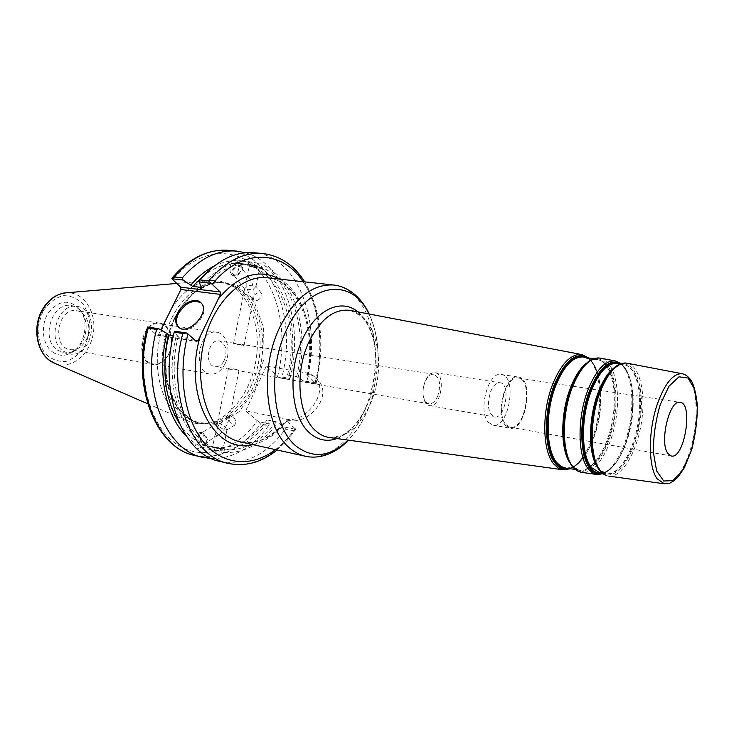 <?xml version="1.0" encoding="UTF-8"?>
<svg xmlns="http://www.w3.org/2000/svg" width="734" height="734" viewBox="0 0 734 734"><rect width="100%" height="100%" fill="white"/><g stroke="black" fill="none" stroke-linecap="round" stroke-linejoin="round"><path stroke-width="0.55" stroke-dasharray="3.67 2.75" d="M437.785 395.975C435.372 401.452 432.418 404.058 428.931 403.773C426.197 403.159 424.362 400.617 423.426 396.167C422.646 391.442 423.188 386.699 425.041 381.955L426.133 379.689C428.445 375.771 430.996 373.955 433.785 374.248C439.831 377.34 441.171 384.588 437.785 395.975M224.375 360.165C227.65 350.256 225.934 343.842 219.227 340.915C208.181 338.502 203.758 365.44 214.989 366.688C218.805 367.064 221.934 364.89 224.375 360.165M229.687 369.23L228.467 368.477L230.375 367.963L238.963 370.569C238.128 369.661 235.164 369.239 230.063 369.303L229.687 369.23M234.926 343.384L242.101 346.017L244.046 345.42L242.202 344.485C237.165 344.53 234.284 344.154 233.559 343.347L234.926 343.384M225.228 363.468C221.255 371.184 216.145 374.716 209.906 374.074C191.702 372 198.868 328.428 216.769 332.291C226.788 333.319 231.476 351.109 225.228 363.468M168.71 353.871C174.94 342.007 170.04 324.841 159.893 323.767C141.754 319.932 134.882 361.779 153.296 363.945C159.617 364.614 164.755 361.256 168.71 353.871M425.169 381.276C423.087 386.579 422.49 391.864 423.362 397.14C424.408 402.104 426.445 404.92 429.491 405.608C440.831 408.315 446.511 373.744 434.904 372.679C431.794 372.358 428.959 374.377 426.39 378.744L425.169 381.276M490.578 391.763C493.239 385.497 496.395 382.487 500.037 382.735C511.167 383.698 505.267 419.582 494.413 416.93C488.046 413.407 486.77 405.021 490.578 391.763M315.996 383.882L305.005 381.974L296.692 376.615L287.517 375.046L288.857 376.294L289.48 379.285L278.746 377.432L266.268 366.165L307.693 373.111L311.978 374.698L315.959 377.992C329.098 391.543 305.647 424.142 286.26 419.004L245.642 410.912L258.552 421.711L269.277 423.903L268.516 421.169L267.13 419.967L276.305 421.83L284.792 427.087L295.793 429.335L286.783 421.151L286.242 420.27L287.508 420.105C307.977 426.188 334.053 396.121 317.749 379.726L311.849 375.257L308.115 374.111L306.812 374.496L315.06 382.744C330.649 324.061 306.619 256.882 262.818 253.542M505.937 424.628L510.093 427.206C525.397 430.959 533.875 379.359 518.176 378.019C505.882 374.716 495.45 414.068 505.937 424.628M505.598 425.5L509.919 428.17C525.819 432.078 534.636 378.432 518.314 377.047C505.533 373.615 494.698 414.536 505.598 425.5M488.523 422.454L492.909 425.124C509.02 429.06 517.745 375.918 501.221 374.496C488.275 371.055 477.458 411.554 488.523 422.454M218.815 422.949L225.696 427.151L229.091 419.417C229.283 417.261 228.375 416.673 226.375 417.664L221.393 422.151L218.649 425.885L217.365 423.27L218.815 422.949M225.696 427.151C223.017 431.17 220.448 433.904 217.961 435.354L216.209 435.794L215.282 433.574L218.649 425.885C221.806 428.812 224.466 430.207 226.641 430.087L225.696 427.151M213.97 446.878L223.145 448.823L213.97 446.878M222.989 448.933L211.062 446.4L222.989 448.933M222.108 453.282L223.76 452.383L224.586 449.703L215.016 447.621L214.484 450.245C212.374 451.318 211.117 451.126 210.713 449.658L210.952 446.96L220.53 449.144L219.998 451.795L222.108 453.282M228.595 417.738L229.733 415.6L233.907 417.435L235.862 420.931L234.999 425.023C231.605 424.949 229.467 422.518 228.595 417.738M199.143 435.776L200.345 433.629C203.795 431.776 209.208 441.501 205.511 442.905C202.061 442.896 199.942 440.519 199.143 435.776M201.29 432.381C205.832 432.877 209.887 442.639 206.107 443.997C201.859 446.263 195.189 434.262 199.731 432.546L201.29 432.381M201.061 432.519L199.253 432.84C193.262 435.464 193.675 451.236 199.63 447.914C204.547 445.877 205.768 432.922 201.061 432.519M223.76 452.383C244.083 453.667 262.056 443.877 277.681 423.032M219.971 461.438C244.642 465.695 266.47 454.915 285.462 429.087L284.792 427.087M175.004 331.236L176.545 334.979C161.966 389.387 185.344 446.758 219.998 451.795M224.292 449.74C243.816 451.025 261.157 441.721 276.305 421.83M215.016 447.621C234.596 448.933 251.964 439.721 267.13 419.967M214.484 450.245C234.862 451.566 252.872 441.868 268.516 421.169M248.312 277.25L246.652 278.663L246.844 286.618C250.661 285.049 253.588 284.801 255.634 285.893L255.946 286.563L253.67 288.82C252.652 283.874 251.239 280.287 249.422 278.067L248.312 277.25M250.533 266.304C255.359 267.662 258.432 268.139 259.753 267.736C259.579 266.901 248.597 264.735 249.285 265.68L250.533 266.304M254.175 292.985L253.872 296.83C253.313 298.573 252.377 298.766 251.083 297.408C249.266 295.151 247.853 291.554 246.844 286.618L244.587 288.857L244.908 289.517L251.533 289.636L253.67 288.82L254.175 292.985M238.779 273.452C241.413 271.149 242.119 269.112 240.908 267.323C238.128 264.212 229.77 271.442 232.926 274.232C234.394 275.36 236.348 275.094 238.779 273.452M259.717 267.249L261.295 268.038C262.176 269.259 247.982 266.47 247.734 265.378C249.459 264.864 253.45 265.488 259.717 267.249M260.588 262.956L258.111 263.35L257.579 265.965L248.12 265.002L248.652 262.405C249.551 261.387 250.753 261.809 252.257 263.662L251.734 266.249C257.377 267.827 260.598 268.24 261.414 267.488L261.708 264.607L260.588 262.956M288.857 376.294C300.83 329.373 285.086 276.131 252.257 263.662M228.421 250.331C272.653 253.707 297.371 319.593 281.911 377.028L289.985 378.414L289.48 379.285M289.985 378.414C304.133 324.832 284.618 263.359 245.468 252.753M248.652 262.405C237.403 259.074 225.806 260.359 213.842 266.249M287.517 375.046C298.866 329.538 283.462 278.259 251.734 266.249M296.692 376.615C308.078 330.832 292.802 279.269 261.176 267.222M298.032 377.872C310.032 330.667 294.426 277.14 261.708 264.607M259.166 299.307C256.689 300.995 254.726 301.289 253.267 300.197C250.156 297.481 258.68 290.132 261.405 293.178C262.589 294.94 261.845 296.976 259.166 299.307M233.109 275.709L231.981 275.03C228.09 271.598 238.412 262.671 241.835 266.506C245.229 269.415 237.55 277.489 233.109 275.709M232.944 275.498C237.513 277.424 241.312 264.469 237.275 260.772C232.889 255.689 227.054 270.231 231.715 274.69L232.944 275.498M168.802 354.118C164.728 361.724 159.434 365.183 152.92 364.486C133.964 362.257 141.047 319.18 159.718 323.134C170.169 324.235 175.215 341.916 168.802 354.118M86.126 340.053C92.475 328.603 87.162 311.858 76.602 310.721C57.72 306.812 51.068 347.31 70.207 349.65C76.786 350.384 82.098 347.191 86.126 340.053M147.644 327.034L156.847 335.135L196.317 341.383M195.051 340.255L158.599 334.521L156.847 335.135M158.599 334.521L160.865 329.942M266.268 366.165L245.642 410.912M183.427 415.6L189.445 419.527L194.767 421.766L198.052 422.646L208.117 423.234C231.843 420.995 253.597 393.167 258.854 360.66C264.277 328.181 252.569 294.857 230.806 285.141L221.09 282.48C199.51 279.727 175.187 301.169 166.049 333.163C156.773 365.092 164.801 401.113 183.427 415.6M305.005 381.974L306.83 381.322L315.06 382.744M228.329 463.411C252.936 467.659 274.718 456.777 293.692 430.775L295.793 429.335M176.545 334.979L178.252 336.466L173.362 335.695M258.552 421.711L260.542 423.958C241.495 449.291 219.549 459.787 194.712 455.447M211.64 458.612C233.32 458.686 252.312 447.685 268.616 425.619L260.542 423.958M269.277 423.903L268.616 425.619M281.911 377.028L278.746 377.432M52.371 351.843C58.729 356.274 65.372 356.421 72.29 352.292C85.438 344.494 89.383 320.483 79.419 308.886C69.024 298.857 58.665 300.197 48.343 312.895C40.26 325.254 42.324 344.475 52.371 351.843M164.792 322.033C150.378 355.926 157.645 400.232 179.096 416.04L190.666 422.307L197.409 423.747L204.3 423.793C228.513 421.499 250.661 393.222 256.001 360.192C261.515 327.19 249.578 293.306 227.375 283.388L219.705 281.003L211.649 280.48C195.978 281.7 182.417 291.416 170.958 309.62M293.692 430.775L285.462 429.087M306.83 381.322C322.391 322.951 298.188 256.093 254.267 252.744M178.646 327.19C187.363 337.915 211.612 313.592 201.978 303.784L201.033 302.867M248.12 265.002L240.504 263.506C227.944 262.295 215.567 266.47 203.355 276.012M257.579 265.965L249.982 264.469C233.155 263.001 217.255 270.69 202.263 287.526M178.252 336.466C164.682 388.506 186.647 443.198 219.659 448.951L220.53 449.144M179.188 423.096C187.693 436.051 198.097 443.96 210.374 446.832L211.245 447.024M258.111 263.35C238.229 257.854 219.062 265.396 200.621 285.976M62.94 350.98L69.335 353.852C92.888 359.137 101.127 308.986 77.125 306.454C58.298 302.316 46.233 339.732 62.94 350.98M57.023 349.907L63.427 352.779C67.317 353.439 71.097 352.623 74.758 350.329C86.493 343.384 90.034 321.877 81.135 311.537C78.4 308.188 75.079 306.206 71.18 305.592C52.343 301.454 40.306 338.695 57.023 349.907M185.996 435.702C193.409 443.162 201.648 447.813 210.713 449.658M306.913 372.964L308.115 374.111C318.198 329.19 299.316 280.608 267.158 277.773C297.518 279.801 317.437 328.823 306.812 374.496M286.26 419.004L287.508 420.105C273.296 437.556 257.524 444.804 240.192 441.84C245.725 443.033 251.395 442.85 257.175 441.29C262.974 440.262 278.094 431.72 286.242 420.27M305.509 456.264C334.979 462.677 366.321 425.05 373.542 379.506C381.276 334.053 363.614 288.37 333.649 285.021M350.558 310.473C371.028 314.638 382.827 347.347 377.294 380.12C372.046 412.948 350.402 440.161 329.676 437.556M336.97 438.565C353.118 431.601 364.835 415.949 372.12 391.607L376.065 367.587C376.955 342.191 370.863 323.611 357.788 311.849M368.872 313.969C375.845 328.502 378.863 345.567 377.918 365.165L373.092 394.497C367.725 413.361 359.403 428.564 348.136 440.106M562.85 469.778C577.025 472.017 593.237 446.593 598.091 416.407C603.155 386.258 595.935 356.981 581.787 354.568M664.27 483.789C675.757 485.651 689.556 461.502 694.3 432.867C699.218 404.269 694.199 376.478 682.859 373.854M627.304 363.247C640.057 365.89 646.204 394.241 641.296 423.509C636.58 452.814 621.68 477.706 608.761 476.118M617.734 363.532C630.24 366.128 636.341 393.58 631.589 421.912C627.019 450.281 612.45 474.338 599.779 472.788M601.825 473.063C605.935 472.421 610 469.705 614.028 464.934C630.24 446.547 638.195 398.14 628.717 375.533C626.432 369.725 623.45 365.853 619.762 363.926M597.302 466.971L598.43 468.567L606.238 473.669C618.808 475.678 633.47 451.538 638.066 422.977C642.856 394.442 636.681 366.89 624.139 364.761C620.753 364.192 617.211 365.358 613.523 368.248M620.735 363.752C623.946 365.917 626.57 369.615 628.625 374.845C638.241 397.791 630.167 446.887 613.716 465.558C610.101 469.852 606.422 472.522 602.697 473.54M605.568 378.267L612.413 369.551C630.359 352.274 644.92 381.937 639.415 419.545C634.635 457.144 612.193 486.275 598.999 469.035L596.669 465.384L592.962 454.942M602.164 473.118L606.238 473.669C605.486 475.091 602.293 472.329 596.669 465.384L599.228 469.861C612.615 487.33 635.36 457.75 640.213 419.619C645.792 381.487 631.047 351.366 612.844 368.89L612.413 369.551C619.964 364.77 623.872 363.174 624.139 364.761L620.092 363.991M569.511 462.255L574.043 467.53L579.566 470.017C592.806 472.109 608.073 447.731 612.725 418.811C617.578 389.928 610.908 361.945 597.696 359.688C593.843 359.045 589.842 360.422 585.686 363.825M570.657 388.708C574.447 378.652 578.924 370.964 584.099 365.642C603.009 346.219 619.478 375.478 614.23 414.077C609.789 452.621 586.044 483.045 571.85 465.255L568.593 460.034L564.785 448.171M584.136 357.091C597.494 359.853 604.22 387.836 599.384 416.618C594.751 445.437 579.42 469.806 565.886 468.145M575.19 469.421L579.566 470.017C580.117 470.2 573.263 469.76 568.593 460.034L572.061 466.072C586.466 484.082 610.514 453.208 615.019 414.141C620.34 375.01 603.678 345.31 584.493 364.991L584.099 365.642C591.641 357.917 598.274 359.697 597.696 359.688L593.356 358.862M568.079 468.439C573.181 467.696 578.135 464.2 582.961 457.943C598.228 438.758 605.376 395.277 597.054 372.211C594.485 364.743 590.907 359.844 586.31 357.504M588.108 357.853C591.833 360.596 594.797 365.174 596.99 371.578C605.431 394.975 598.182 439.06 582.704 458.53C578.576 463.897 574.309 467.283 569.887 468.687M597.247 474.522C610.431 475.907 625.46 450.979 630.185 421.683C635.094 392.415 628.818 363.991 615.89 361.082M600.797 358.192C614.23 360.963 620.872 389.726 615.909 419.334C611.138 448.979 595.632 474.1 582.025 472.43M307.326 375.303C316.152 336.255 304.803 293.261 279.938 279.168M252.753 444.611C265.442 441.758 276.782 433.932 286.783 421.151M295.279 428.647C289.37 437.079 282.764 444.07 275.47 449.63M303.069 281.691C320.171 306.601 324.722 347.017 315.519 383.148M174.94 317.299C157.489 350.98 163.471 399.617 186.005 416.141L193.06 420.6L200.621 423.197C227.338 428.913 255.478 398.617 261.405 361.082C267.8 323.621 250.844 285.911 223.696 282.783C204.373 281.48 188.124 292.985 174.94 317.299M175.169 316.602L193.207 292.554L215.484 281.526L237.21 285.113L254.212 301.802L263.616 327.869L264.038 358.375L255.524 387.956L239.486 411.425L218.585 424.307L196.556 423.619L177.811 408.682L166.535 381.909L165.526 348.76L175.169 316.602M148.396 327.924C136.129 373.377 148.415 423.362 174.619 442.758C200.777 462.429 235.403 451.41 257.331 420.894M277.562 376.588C287.655 336.833 279.966 292.426 257.414 269.176C234.999 245.872 198.767 248.331 172.554 279.663M65.142 292.912L66.565 292.783C83.887 291.655 96.961 312.326 93.282 333.447C90.007 354.65 71.005 370.037 54.958 363.431L53.646 362.862M42.719 311.574L38.186 325.933C37.746 336.356 39.975 345.448 44.857 353.201C50.995 359.265 58.069 362 66.06 361.412C73.877 358.724 80.336 353.329 85.456 345.219L89.731 331.392C90.218 321.419 88.199 312.574 83.667 304.849C77.859 298.591 70.95 295.527 62.931 295.664C54.922 297.995 48.187 303.289 42.719 311.574M433.785 374.248L242.202 344.485M234.385 343.264L219.227 340.915M428.931 403.773L237.944 370.67M230.063 369.303L214.989 366.688M216.769 332.291L159.893 323.767M209.906 374.074L153.296 363.945M423.426 396.167L423.362 397.14M426.133 379.689L426.39 378.744M429.491 405.608L494.413 416.93M434.904 372.679L500.037 382.735M315.959 377.992L317.758 379.726M350.613 310.482L360.834 315.95L364.972 320.565C367.349 323.575 370.119 329.566 373.276 338.558C375.349 347.622 376.276 357.302 376.065 367.587L377.918 365.165C378.891 345.953 375.992 328.905 369.193 314.024M329.722 437.565L341.163 435.657C344.549 433.702 343.136 435.592 352.1 428.023C360.789 418.875 367.459 406.737 372.12 391.607L373.092 394.497C367.872 413.013 359.66 428.234 348.466 440.152M617.762 363.541L620.707 364.688C620.202 364.248 624.973 366.569 628.717 375.533L626.937 371.065C626.35 369.404 624.405 366.927 621.102 363.633M599.806 472.788L602.972 472.641C602.348 472.907 607.614 472.228 614.028 464.934L610.908 468.595C609.826 469.98 607.192 471.705 602.999 473.779M584.154 357.091L589.384 359.715C592.356 362.22 594.916 366.385 597.054 372.211L596.99 371.578C595.724 366.835 592.962 362.302 588.705 357.963M565.905 468.145L571.694 467.338C575.318 465.916 579.071 462.778 582.961 457.943L582.704 458.53C579.988 462.613 575.915 466.035 570.492 468.769M510.093 427.206L671.316 456.007M518.176 378.019L571.199 385.974M572.731 386.212L680.134 402.324M492.909 425.124L509.919 428.17M501.221 374.496L518.314 377.047M228.467 368.477L217.365 423.27M238.963 370.569L229.091 419.417M215.282 433.574L212.621 446.712M226.999 429.785L223.145 448.823M211.062 446.4L210.374 446.832M224.705 449.135L224.586 449.703M229.733 415.6L226.375 417.664M234.999 425.023L226.641 430.087M235.862 420.931L233.907 417.435M217.714 422.967L200.345 433.629M217.961 435.354L205.511 442.905M199.731 432.546L199.253 432.84M206.107 443.997L199.63 447.914M255.946 286.563L259.753 267.736M246.652 278.663L249.285 265.68M244.055 345.42L253.872 296.83M233.559 343.347L244.587 288.857M249.422 278.067L240.908 267.323M244.908 289.517L232.926 274.232M261.295 268.038L261.414 267.488M247.734 265.378L247.853 264.827M261.405 293.178L255.634 285.893M253.267 300.197L251.083 297.408M241.835 266.506L237.275 260.772M159.718 323.134L76.602 310.721M152.92 364.486L70.207 349.65M221.09 282.48L223.696 282.783C204.905 281.361 188.849 292.811 175.509 317.143C153.314 359.018 169.719 419.252 200.621 423.197L198.052 422.646M316.024 383.827C325.107 344.897 321.336 310.913 304.72 281.865M277.085 449.988L286.829 440.749L295.609 429.711M147.672 403.764L188.473 421.518M176.646 283.452L211.649 280.48M201.978 303.784L201.199 303.059M240.504 263.506L249.982 264.469M219.081 448.823L219.659 448.951M63.427 352.779L69.335 353.852M71.18 305.592L77.125 306.454M81.135 311.537L79.419 308.886M74.758 350.329L72.29 352.292M230.806 285.141L227.375 283.388M208.117 423.234L204.3 423.793"/><path stroke-width="1.1" d="M667.802 453.373L671.316 456.007C684.391 459.447 693.63 403.25 680.134 402.324C669.628 399.14 659.104 442.327 667.802 453.373M160.865 329.942L180.94 289.517L220.494 294.407L198.061 340.732L195.051 340.255M275.47 449.63C252.074 467.393 223.154 465.833 203.713 442.235C184.298 418.71 177.344 374.239 187.968 334.016L196.317 341.383L198.061 340.732M304.72 281.865C294.187 265.194 280.223 255.753 262.818 253.542C243.688 252.019 225.613 261.139 208.594 280.902L220.246 292.004L180.683 287.178L180.94 289.517M220.494 294.407L220.246 292.004M187.968 334.016L186.509 332.997L175.004 331.236L174.233 332.163C157.865 391.497 182.583 454.741 219.971 461.438L228.329 463.411C245.523 466.888 261.781 462.411 277.085 449.988M245.468 252.753L236.788 251.111C217.512 249.569 199.364 258.487 182.326 277.865L173.894 276.892C190.932 257.643 209.107 248.789 228.421 250.331L236.788 251.111M180.683 287.178L171.839 278.727L183.041 280.039L182.326 277.865M183.041 280.039L192.712 286.379L202.263 287.526L200.621 285.976L199.272 281.939L210.805 283.287M213.842 266.249C205.685 270.406 198.097 276.599 191.06 284.838M186.509 332.997L182.839 333.484C166.425 393.195 191.033 456.759 228.329 463.411M158.81 328.749L147.644 327.034L148.24 328.153L156.645 329.447L158.81 328.749L167.003 333.493C156.874 372.386 165.434 415.481 185.996 435.702M173.362 335.695L168.728 334.97L167.003 333.493M156.645 329.447C140.377 388.029 165.315 450.612 202.887 457.383L211.64 458.612M171.839 278.727L173.894 276.892M170.958 309.62L164.792 322.033M174.233 332.163L182.839 333.484M208.594 280.902L199.96 279.902L199.272 281.939M262.818 253.542L254.267 252.744C235.091 251.212 216.989 260.267 199.96 279.902M201.033 302.867C192.941 299.252 185.399 302.858 178.417 313.666C175.821 319.308 175.903 323.813 178.646 327.19L177.848 326.483C175.105 323.107 175.031 318.602 177.628 312.959C182.353 302.692 196.308 296.747 201.199 303.059C210.832 312.877 186.564 337.218 177.848 326.483M203.355 276.012L192.712 286.379M168.728 334.97C161.232 369.468 164.719 398.846 179.188 423.096M290.04 448.336C294.839 452.392 299.995 455.034 305.509 456.264L240.192 441.84C234.541 440.593 229.247 437.987 224.301 434.023C203.428 417.527 194.427 375.441 205.034 337.833C215.493 300.142 243.027 274.819 267.158 277.773L333.649 285.021C312.638 283.774 294.618 297.995 279.59 327.676C259.414 369.321 265.332 429.087 290.04 448.336M357.788 311.849C341.338 297.83 315.703 309.464 302.325 339.714C287.031 371.918 291.196 417.848 309.932 433.207C318.152 440.226 327.171 442.015 336.97 438.565M329.676 437.556L329.098 437.473C324.327 436.748 319.914 434.574 315.868 430.968C298.206 416.316 294.343 372.78 308.785 342.209C320.253 319.143 333.979 308.528 349.99 310.363L350.558 310.473M348.136 440.106C330.447 456.933 313.143 458.961 296.215 446.189C272.626 427.61 267.066 370.248 286.352 330.217C307.913 281.581 352.164 276.59 368.872 313.969M588.705 357.963L581.787 354.568C570.869 353.604 561.088 363.697 552.445 384.836C541.499 412.792 542.518 451.667 554.042 464.328L558.216 468.035L562.85 469.778L329.722 437.565M660.261 404.553L669.032 386.176L678.987 376.817L688.061 378.038L694.529 389.148L697.282 407.719C697.08 422.711 694.887 437.592 690.694 452.364L682.574 470.347L672.977 480.651L663.701 480.999L656.618 470.889L653.315 452.016C653.361 436.106 655.673 420.279 660.261 404.553M657.627 403.232C648.049 430.041 648.012 466.934 657.169 478.77L664.27 483.789L669.509 483.247C671.839 482.394 674.702 480.302 678.088 476.962L684.345 467.769L691.676 449.74C695.584 434.574 697.465 419.573 697.3 404.737C696.071 393.837 694.135 385.956 691.511 381.102C688.942 377.028 685.886 374.579 682.354 373.753C673.408 373.12 665.169 382.946 657.627 403.232M682.859 373.854L627.304 363.247M599.715 393.103C607.853 372.349 616.936 362.376 626.946 363.183L625.469 363.018C621.074 363.009 616.863 364.963 612.844 368.89C607.367 374.193 602.605 382.313 598.559 393.25C589.365 417.857 588.714 451.584 596.861 466.154C599.412 471.155 602.779 474.357 606.945 475.751L603.587 474.008L600.366 470.815C589.925 458.521 589.393 420.545 599.715 393.103M608.761 476.118L664.27 483.789M619.762 363.926C609.064 359.954 599.109 369.349 589.888 392.084C579.75 418.82 580.365 455.851 590.714 467.888C593.953 471.907 597.659 473.641 601.825 473.063M599.779 472.788L591.503 467.604C581.245 455.649 580.649 418.93 590.705 392.396C598.65 372.294 607.541 362.651 617.386 363.468L617.734 363.532M613.523 368.248C607.468 373.202 602.21 381.662 597.76 393.635C588.264 418.958 588.2 453.86 597.302 466.971M602.697 473.54C597.935 474.76 593.714 473.109 590.035 468.576C579.511 456.374 578.887 418.765 589.191 391.607C599.091 367.459 609.615 358.174 620.735 363.752M592.962 454.942C589.209 435.913 590.998 415.453 598.338 393.562L605.568 378.267M585.686 363.825C579.667 368.945 574.474 377.267 570.107 388.791C560.501 413.82 560.372 448.336 569.511 462.255M564.785 448.171C561.519 429.262 563.473 409.434 570.657 388.708M565.886 468.145L561.033 466.402L557.005 462.805C545.958 450.575 545.013 413.159 555.528 386.231C563.84 365.826 573.254 356.091 583.759 357.018L584.136 357.091M615.89 361.082L600.421 358.128C596.467 357.559 592.595 358.614 588.796 361.293L584.493 364.991C579.245 370.395 574.694 378.193 570.85 388.396C561.675 412.444 560.84 445.327 568.758 460.768L571.648 465.65C574.392 469.402 577.722 471.641 581.649 472.375L577.172 470.659L573.153 466.998C562.088 454.493 561.271 415.994 571.951 388.249C580.392 367.266 589.879 357.229 600.421 358.128L600.797 358.192M586.31 357.504C574.887 353.421 564.354 362.89 554.73 385.919C544.133 413.058 545.087 450.768 556.234 463.09C559.712 467.182 563.666 468.971 568.079 468.439M569.887 468.687C564.529 470.283 559.758 468.641 555.574 463.769C544.243 451.282 543.261 413.003 554.032 385.451C564.712 360.394 576.062 351.191 588.108 357.853M621.102 363.633L615.34 360.972C605.091 360.119 595.834 370.119 587.567 390.974C577.089 418.554 577.741 456.759 588.457 469.145L592.347 472.769L597.247 474.522M582.025 472.43L596.687 474.448L602.999 473.779M279.938 279.168C259.074 268.185 238.522 274.773 218.301 298.931M200.299 336.099C182.335 394.993 214.759 455.429 252.753 444.611M212.227 284.333C241.229 247.753 282.397 249.606 303.069 281.691M147.396 327.548C131.129 385.267 155.498 447.896 194.712 455.447C157.067 448.639 132.028 386.378 148.24 328.153M147.672 403.764L54.958 363.431L49.655 360.431C36.718 351.347 33.067 327.061 42.434 310.308C48.582 299.527 56.628 293.683 66.565 292.783L176.646 283.452M581.787 354.568L350.613 310.482M369.193 314.024C364.807 304.72 358.926 297.353 351.549 291.939C345.76 287.948 339.787 285.645 333.649 285.021M348.466 440.152C341.338 447.566 333.41 452.667 324.685 455.429C317.914 457.355 311.528 457.631 305.509 456.264M620.092 363.991L617.762 363.541M602.164 473.118L599.806 472.788M593.356 358.862L584.154 357.091M575.19 469.421L565.905 468.145M570.492 468.769L562.85 469.778M571.199 385.974L572.731 386.212M194.712 455.447L202.887 457.383M172.609 277.406C189.675 257.891 208.282 248.872 228.421 250.331M65.142 292.912C63.216 292.967 60.463 293.802 56.867 295.398C50.674 298.554 45.691 303.592 41.911 310.51C31.617 328.915 37.406 355.706 53.646 362.862"/></g></svg>
